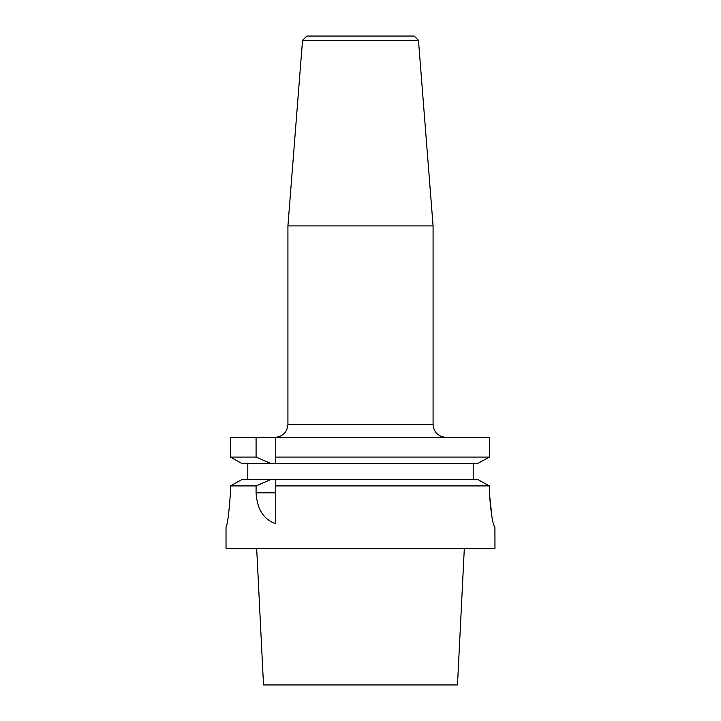 <?xml version="1.0" encoding="UTF-8"?>
<svg xmlns="http://www.w3.org/2000/svg" width="721" height="721" viewBox="0 0 721 721"><rect width="100%" height="100%" fill="white"/><g stroke="black" fill="none" stroke-linecap="round" stroke-linejoin="round"><path stroke-width="1.08" d="M302.532 40.322L418.468 40.322L414.196 36.05L306.804 36.05L302.532 40.322L287.922 225.907L287.922 424.534C287.165 432.312 282.893 436.584 275.116 437.341M418.468 40.322L433.078 225.907L287.922 225.907M477.735 463.495L275.755 463.495L275.755 437.341L256.081 437.341L256.081 457.078L270.844 463.495L275.755 463.495L275.755 457.078L489.37 457.078L477.735 463.495L489.37 457.078L489.37 437.341L489.37 457.078M256.081 457.078L230.432 457.078L241.959 463.495L230.432 457.078L230.432 437.341L256.081 437.341M433.078 225.907L433.078 424.534C433.835 432.312 438.107 436.584 445.884 437.341M489.37 437.341L275.755 437.341M241.959 463.495L270.844 463.495M473.201 463.495L473.201 479.501M247.799 479.501L247.799 463.495M226.024 526.997L226.024 548.339L494.976 548.339L494.912 526.997C492.794 524.996 490.947 513.613 489.37 492.84L489.37 485.918L275.755 485.918L275.755 479.501L270.844 479.501L256.081 485.918L256.081 492.84C257.055 509.161 263.616 519.471 275.755 523.77L275.755 479.501L477.735 479.501L489.37 485.918L477.735 479.501M241.959 479.501L233.234 484.35L241.959 479.501L270.844 479.501M230.432 492.84C228.945 513.586 227.476 524.969 226.024 526.997C227.476 524.987 228.945 513.604 230.432 492.84L230.432 485.918L256.081 485.918M233.234 484.35L230.432 485.918L233.234 484.35M489.37 492.84L491.938 517.002M464.324 548.339L457.484 684.95L263.516 684.95L256.676 548.339M433.078 424.534L287.922 424.534M256.081 492.84L275.755 492.84"/></g></svg>
